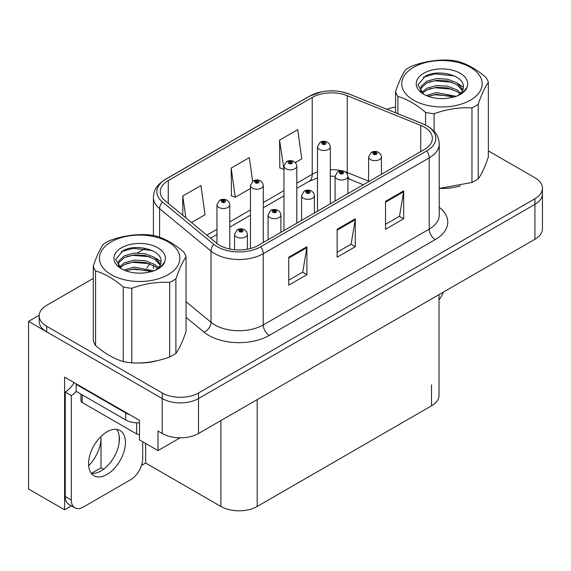<?xml version="1.0" encoding="UTF-8"?>
<svg xmlns="http://www.w3.org/2000/svg" width="571" height="571" viewBox="0 0 571 571"><rect width="100%" height="100%" fill="white"/><g stroke="black" fill="none" stroke-linecap="round" stroke-linejoin="round"><path stroke-width="0.86" d="M71.439 505.87L64.602 509.817L64.602 377.117L139.481 420.349L139.481 439.906L157.989 450.59L157.989 431.034L162.221 433.482A25.659 14.817 0 0 0 198.515 433.482L534.934 239.249A25.659 14.817 0 0 0 542.45 228.778L542.45 193.855A25.659 14.817 0 0 1 534.934 204.332A25.659 14.817 0 0 0 542.45 193.855L542.45 188.266A25.659 14.817 0 0 0 534.934 177.788L488.355 150.894M180.115 437.821L157.989 450.59M93.28 278.427L46.694 305.321A25.659 14.817 0 0 0 39.178 315.799A25.659 14.817 0 0 0 46.694 326.277L162.221 392.969A25.659 14.817 0 0 0 198.515 392.969L198.515 398.558L534.934 204.332L198.515 398.558A25.659 14.817 0 0 1 162.221 398.558A25.659 14.817 0 0 0 198.515 398.558L198.515 433.482M64.602 509.817L28.55 489.004L28.55 321.387L162.221 398.558L46.694 331.858A25.659 14.817 0 0 1 39.178 321.387L39.178 315.799M39.199 315.235L28.55 321.387M439.02 294.629L439.02 395.353A25.659 14.817 180 0 1 431.505 405.824L257.186 506.47A25.659 14.817 180 0 1 220.891 506.47L145.648 463.024L145.648 443.467M119.161 442.582L119.161 435.702M145.648 463.024L141.537 465.401M91.403 473.395L101.01 467.849L103.494 469.283M88.641 465.8A27.372 15.802 120 0 0 101.01 437.814L100.153 437.315M101.01 467.849L101.01 437.814M424.367 127.155A27.372 15.802 180 0 1 432.383 138.325A27.372 15.802 180 0 1 424.367 149.502L258.392 245.323A27.372 15.802 180 0 1 216.616 243.217L165.205 200.821A27.372 15.802 180 0 1 160.251 191.756A27.372 15.802 180 0 1 168.267 180.586L312.23 97.47A27.372 15.802 180 0 1 347.282 95.7L420.713 125.384A27.372 15.802 180 0 1 424.367 127.155M426.787 125.756A30.791 17.78 0 0 0 422.676 123.764L349.245 94.079A30.791 17.78 0 0 0 341.851 91.881A30.791 17.78 0 0 0 321.316 91.881A30.791 17.78 0 0 0 309.81 96.071L165.847 179.187A30.791 17.78 0 0 0 162.4 201.956L213.811 244.345A30.791 17.78 0 0 0 260.811 246.722L426.787 150.901A30.791 17.78 0 0 0 426.787 125.756M288.755 257.2L288.755 285.136L306.905 274.658L306.905 246.722L288.755 257.2M288.755 280.183L302.737 272.11L306.827 247.65A6.845 3.954 -120 0 0 306.905 246.722M302.609 272.181L306.905 274.658M385.532 201.327L385.532 229.264L403.683 218.786L403.683 190.85L385.532 201.327M385.532 224.31L399.507 216.238L403.604 191.777A6.845 3.954 -120 0 0 403.683 190.85M399.386 216.309L403.683 218.786M337.147 229.264L337.147 257.2L355.29 246.722L355.29 218.786L337.147 229.264M337.147 252.246L351.122 244.174L355.219 219.714A6.845 3.954 -120 0 0 355.29 218.786M351.001 244.245L355.29 246.722M439.948 188.444A41.062 23.704 0 0 0 460.354 185.96M137.64 362.978A41.062 23.704 0 0 0 158.046 360.494M198.515 392.969L534.934 198.744A25.659 14.817 0 0 0 542.45 188.266M395.582 107.12A25.659 14.817 0 0 0 386.91 109.282M144.834 248.663L137.425 252.939M295.364 162.578L301.809 158.859L297.712 129.667L279.562 140.145L279.854 167.91M191.528 222.526L205.032 214.732L200.935 185.539L182.784 196.017L182.784 215.324M252.646 181.278L249.32 157.603L231.176 168.081L231.469 195.853M231.176 168.081L235.273 197.273L250.469 188.501M235.273 197.273L231.176 195.739M279.562 140.145L283.973 169.152M283.659 169.337L279.562 167.803M182.784 196.017L185.853 217.851M229.792 249.027L229.792 204.811A6.417 3.704 180 0 1 225.83 208.237A6.417 3.704 180 0 1 218.836 207.43A6.417 3.704 180 0 1 216.959 204.811L219.514 200.364A4.275 2.577 57.8 0 1 221.798 200.485A2.141 1.235 0 0 0 221.862 202.191A2.141 1.235 0 0 0 224.888 202.191A2.141 1.235 0 0 0 224.888 200.45A2.141 1.235 0 0 0 221.926 200.414L222.797 200.956A0.856 0.492 180 0 1 223.982 200.971A0.856 0.492 180 0 1 224.232 201.32A0.856 0.492 180 0 1 223.704 201.777A0.856 0.492 180 0 1 222.769 201.67A0.856 0.492 180 0 1 222.519 201.32A0.856 0.492 180 0 1 222.74 200.985L221.798 200.485M222.797 201.684L222.797 200.956M221.926 200.414A4.275 2.363 -117.9 0 0 219.928 200.121A4.275 2.363 -117.9 0 0 219.742 200.243M222.74 201.656L222.74 200.985M247.393 249.199L247.393 234.324A6.417 3.704 180 0 1 243.432 237.743A6.417 3.704 180 0 1 236.437 236.944A6.417 3.704 180 0 1 234.56 234.324L237.115 229.87A4.275 2.577 57.8 0 1 239.399 229.999A2.141 1.235 0 0 0 239.463 231.705A2.141 1.235 0 0 0 242.489 231.705A2.141 1.235 0 0 0 242.489 229.956A2.141 1.235 0 0 0 239.527 229.92L240.398 230.463A0.856 0.492 180 0 1 241.583 230.477A0.856 0.492 180 0 1 241.833 230.827A0.856 0.492 180 0 1 241.305 231.284A0.856 0.492 180 0 1 240.37 231.176A0.856 0.492 180 0 1 240.12 230.827A0.856 0.492 180 0 1 240.341 230.498L239.399 229.999M240.398 231.191L240.398 230.463M239.527 229.92A4.275 2.363 -117.9 0 0 237.529 229.628A4.275 2.363 -117.9 0 0 237.343 229.749M240.341 231.162L240.341 230.498M263.295 242.497L263.295 185.468A6.417 3.704 180 0 1 259.341 188.887A6.417 3.704 180 0 1 252.346 188.087A6.417 3.704 180 0 1 250.469 185.468L253.024 181.014A4.275 2.577 57.8 0 1 255.308 181.143A2.141 1.235 0 0 0 255.373 182.848A2.141 1.235 0 0 0 258.392 182.848A2.141 1.235 0 0 0 258.392 181.1A2.141 1.235 0 0 0 255.437 181.064L256.308 181.614A0.856 0.492 180 0 1 257.485 181.628A0.856 0.492 180 0 1 257.735 181.978A0.856 0.492 180 0 1 257.207 182.434A0.856 0.492 180 0 1 256.279 182.327A0.856 0.492 180 0 1 256.029 181.978A0.856 0.492 180 0 1 256.251 181.642L255.308 181.143M256.308 182.342L256.308 181.614M255.437 181.064A4.275 2.363 -117.9 0 0 253.438 180.779A4.275 2.363 -117.9 0 0 253.246 180.9M256.251 182.306L256.251 181.642M296.806 223.147L296.806 166.118A6.417 3.704 180 0 1 292.844 169.544A6.417 3.704 180 0 1 285.857 168.738A6.417 3.704 180 0 1 283.973 166.118L286.535 161.672A4.275 2.577 57.8 0 1 288.812 161.793A2.141 1.235 0 0 0 288.876 163.499A2.141 1.235 0 0 0 291.902 163.499A2.141 1.235 0 0 0 291.902 161.757A2.141 1.235 0 0 0 288.947 161.721L289.811 162.264A0.856 0.492 180 0 1 290.996 162.278A0.856 0.492 180 0 1 291.246 162.628A0.856 0.492 180 0 1 290.718 163.085A0.856 0.492 180 0 1 289.79 162.978A0.856 0.492 180 0 1 289.533 162.628A0.856 0.492 180 0 1 289.761 162.292L288.812 161.793M289.811 162.992L289.811 162.264M288.947 161.721A4.275 2.363 -117.9 0 0 286.949 161.429A4.275 2.363 -117.9 0 0 286.756 161.55M289.761 162.963L289.761 162.292M330.316 203.804L330.316 146.776A6.417 3.704 180 0 1 326.355 150.194A6.417 3.704 180 0 1 319.36 149.395A6.417 3.704 180 0 1 317.483 146.776L320.046 142.322A4.275 2.577 57.8 0 1 322.322 142.45A2.141 1.235 0 0 0 322.387 144.156A2.141 1.235 0 0 0 325.413 144.156A2.141 1.235 0 0 0 325.413 142.407A2.141 1.235 0 0 0 322.458 142.372L323.322 142.921A0.856 0.492 180 0 1 324.506 142.936A0.856 0.492 180 0 1 324.756 143.285A0.856 0.492 180 0 1 324.228 143.742A0.856 0.492 180 0 1 323.293 143.635A0.856 0.492 180 0 1 323.043 143.285A0.856 0.492 180 0 1 323.272 142.95L322.322 142.45M323.322 143.649L323.322 142.921M322.458 142.372A4.275 2.363 -117.9 0 0 320.452 142.086A4.275 2.363 -117.9 0 0 320.267 142.208M323.272 143.614L323.272 142.95M280.896 232.333L280.896 214.974A6.417 3.704 180 0 1 276.942 218.4A6.417 3.704 180 0 1 269.947 217.594A6.417 3.704 180 0 1 268.07 214.974L270.625 210.521A4.275 2.577 57.8 0 1 272.909 210.649A2.141 1.235 0 0 0 272.974 212.355A2.141 1.235 0 0 0 275.993 212.355A2.141 1.235 0 0 0 275.993 210.613A2.141 1.235 0 0 0 273.038 210.571L273.909 211.12A0.856 0.492 180 0 1 275.086 211.134A0.856 0.492 180 0 1 275.336 211.484A0.856 0.492 180 0 1 274.808 211.941A0.856 0.492 180 0 1 273.88 211.834A0.856 0.492 180 0 1 273.63 211.484A0.856 0.492 180 0 1 273.852 211.149L272.909 210.649M273.909 211.848L273.909 211.12M273.038 210.571A4.275 2.363 -117.9 0 0 271.039 210.285A4.275 2.363 -117.9 0 0 270.854 210.406M273.852 211.82L273.852 211.149M314.407 212.99L314.407 195.632A6.417 3.704 180 0 1 310.446 199.051A6.417 3.704 180 0 1 303.458 198.251A6.417 3.704 180 0 1 301.574 195.632L304.136 191.178A4.275 2.577 57.8 0 1 306.413 191.306A2.141 1.235 0 0 0 306.477 193.012A2.141 1.235 0 0 0 309.503 193.012A2.141 1.235 0 0 0 309.503 191.264A2.141 1.235 0 0 0 306.548 191.228L307.412 191.77A0.856 0.492 180 0 1 308.597 191.785A0.856 0.492 180 0 1 308.847 192.134A0.856 0.492 180 0 1 308.319 192.591A0.856 0.492 180 0 1 307.391 192.484A0.856 0.492 180 0 1 307.134 192.134A0.856 0.492 180 0 1 307.362 191.806L306.413 191.306M307.412 192.498L307.412 191.77M306.548 191.228A4.275 2.363 -117.9 0 0 304.55 190.935A4.275 2.363 -117.9 0 0 304.357 191.057M307.362 192.47L307.362 191.806M347.917 193.64L347.917 176.282A6.417 3.704 180 0 1 343.956 179.708A6.417 3.704 180 0 1 336.969 178.901A6.417 3.704 180 0 1 335.084 176.282L337.647 171.828A4.275 2.577 57.8 0 1 339.923 171.957A2.141 1.235 0 0 0 339.988 173.663A2.141 1.235 0 0 0 343.014 173.663A2.141 1.235 0 0 0 343.014 171.921A2.141 1.235 0 0 0 340.059 171.878L340.923 172.428A0.856 0.492 180 0 1 342.108 172.442A0.856 0.492 180 0 1 342.357 172.792A0.856 0.492 180 0 1 341.829 173.249A0.856 0.492 180 0 1 340.894 173.141A0.856 0.492 180 0 1 340.644 172.792A0.856 0.492 180 0 1 340.873 172.456L339.923 171.957M340.923 173.156L340.923 172.428M340.059 171.878A4.275 2.363 -117.9 0 0 338.053 171.593A4.275 2.363 -117.9 0 0 337.868 171.714M340.873 173.127L340.873 172.456M381.428 174.298L381.428 156.939A6.417 3.704 180 0 1 377.467 160.358A6.417 3.704 180 0 1 370.472 159.559A6.417 3.704 180 0 1 368.595 156.939L371.157 152.486A4.275 2.577 57.8 0 1 373.434 152.614A2.141 1.235 0 0 0 373.498 154.32A2.141 1.235 0 0 0 376.525 154.32A2.141 1.235 0 0 0 376.525 152.571A2.141 1.235 0 0 0 373.562 152.536L374.433 153.078A0.856 0.492 180 0 1 375.618 153.092A0.856 0.492 180 0 1 375.868 153.442A0.856 0.492 180 0 1 375.34 153.899A0.856 0.492 180 0 1 374.405 153.792L374.383 153.114L373.434 152.614M374.433 153.806L374.433 153.078M373.562 152.536A4.275 2.363 -117.9 0 0 371.564 152.243A4.275 2.363 -117.9 0 0 371.378 152.364M374.405 153.792A0.856 0.492 180 0 1 374.155 153.442A0.856 0.492 180 0 1 374.383 153.114M443.41 292.095A17.109 9.878 -60 0 1 439.02 299.761M106.998 474.444A26.088 15.06 120 0 0 124.043 451.454A26.088 15.06 120 0 0 120.046 430.548A26.088 15.06 120 0 0 106.998 431.84A26.088 15.06 120 0 0 89.954 454.83A26.088 15.06 120 0 0 93.958 475.736A26.088 15.06 120 0 0 106.998 474.444M116.662 429.421A26.088 15.06 -60 0 1 117.055 450.747A26.088 15.06 -60 0 1 100.953 470.954A26.088 15.06 -60 0 1 91.289 473.373M142.686 441.761L142.686 458.806A17.109 9.878 -60 0 1 130.588 479.754L83.409 506.991A17.109 9.878 -60 0 1 74.858 507.84A17.109 9.878 -60 0 1 71.311 500.01L71.311 395.525L65.265 392.034A17.109 9.878 120 0 0 74.059 382.577M76.293 391.413A17.109 9.878 -60 0 1 71.311 395.525M74.858 507.84L68.806 504.35A17.109 9.878 -60 0 1 65.265 496.52L65.265 392.034M129.624 414.66A17.109 9.878 180 0 1 125.748 412.983L76.15 384.347A17.109 9.878 0 0 0 76.664 384.083M125.748 412.983L125.748 419.97A17.109 9.878 0 0 0 139.481 422.818M76.15 384.347L76.15 391.335L125.748 419.97M80.946 394.104L80.946 400.763A4.275 2.47 0 0 0 82.203 402.505L136.64 433.939A4.275 2.47 0 0 0 139.481 434.659M413.54 67.335A40.206 23.211 -0 0 0 413.54 100.161A40.206 23.211 -0 0 0 470.397 100.161A40.206 23.211 -0 0 0 470.397 67.335A40.206 23.211 -0 0 0 413.54 67.335M439.227 188.444L471.967 182.463A47.043 27.165 -0 0 0 475.236 180.743A47.043 27.165 -0 0 0 478.205 178.859C481.567 174.276 484.95 166.989 488.355 156.996L488.355 82.431A47.043 27.165 -0 0 0 486.071 77.513C476.828 69.519 467.585 64.18 458.349 61.511A47.043 27.165 -0 0 0 449.827 60.191C437.136 59.491 424.517 61.447 411.969 66.05A47.043 27.165 -0 0 0 408.7 67.763A47.043 27.165 -0 0 0 405.731 69.655C402.327 74.316 398.943 81.603 395.582 91.51A47.043 27.165 -0 0 0 397.866 96.435L397.866 113.715M425.581 125.042L425.581 112.437C416.338 104.436 407.102 99.104 397.866 96.435M425.581 112.437A47.043 27.165 -0 0 0 434.103 113.75L434.103 131.323M471.967 182.463L471.967 107.898C459.419 107.177 446.793 109.125 434.103 113.75M471.967 107.898A47.043 27.165 -0 0 0 475.236 106.177A47.043 27.165 -0 0 0 478.205 104.293L478.205 178.859M456.143 96.342L436.43 92.559L426.223 95.5M454.095 97.034L436.43 94.308L428.207 96.299M460.804 93.137L457.093 89.933L447.5 86.157L436.43 85.579L426.844 88.191L421.648 92.552M459.962 93.965L457.093 91.681L447.5 87.905L436.43 87.32L426.844 89.933L422.39 93.273M462.903 89.811L457.093 82.952L447.5 79.176L436.43 78.591L426.844 81.203L421.312 86.157L420.584 89.069L421.826 92.83M462.553 90.646L457.093 84.694L447.5 80.918L436.43 80.34L426.844 82.952L421.312 87.905L420.649 89.947M457.863 95.557A21.384 12.348 -0 0 0 463.352 87.292A21.384 12.348 -0 0 0 463.345 86.956C464.423 75.343 438.371 68.777 425.416 76.093L417.908 84.922L423.675 94.165M463.352 87.313L463.345 86.956M420.584 90.818L420.656 91.738M467.192 86.671A25.731 14.853 -0 0 0 454.116 70.654A25.731 14.853 -0 0 0 423.775 73.245A25.731 14.853 -0 0 0 423.775 94.251A25.731 14.853 -0 0 0 450.719 97.72L453.774 97.127C459.976 95.243 464.244 92.402 466.586 88.598L467.192 86.671C465.622 89.904 462.838 92.68 458.834 95.014L456.85 96.071M395.582 112.794L395.582 91.51M488.355 82.431C484.993 87.02 481.61 94.308 478.205 104.293M451.939 96.149L435.238 94.779L428.992 95.992M451.939 89.169L435.238 87.791L428.992 89.005M422.048 91.96L421.498 92.309M451.939 82.181L435.238 80.811L428.992 82.017M454.338 75.972L435.238 73.823L423.439 77.199M465.715 89.875L465.429 89.49M463.352 87.249L458.349 83.83M111.231 241.868A40.206 23.211 -0 0 0 111.231 274.694A40.206 23.211 -0 0 0 168.088 274.694A40.206 23.211 -0 0 0 168.088 241.868A40.206 23.211 -0 0 0 111.231 241.868M106.392 242.304A47.043 27.165 -0 0 0 103.422 244.188C100.025 248.849 96.642 256.136 93.28 266.043A47.043 27.165 -0 0 0 95.557 270.968L95.557 345.534C104.793 353.52 114.036 358.859 123.279 361.536A47.043 27.165 -0 0 0 131.801 362.856C144.349 363.57 156.975 361.621 169.666 356.996A47.043 27.165 -0 0 0 172.927 355.283A47.043 27.165 -0 0 0 175.904 353.392C179.265 348.81 182.649 341.522 186.046 331.537L186.046 256.971A47.043 27.165 -0 0 0 183.762 252.047C174.519 244.053 165.276 238.721 156.047 236.044A47.043 27.165 -0 0 0 147.525 234.724C134.835 234.031 122.215 235.98 109.661 240.584A47.043 27.165 -0 0 0 106.392 242.304M123.279 361.536L123.279 286.97C114.036 278.969 104.793 273.637 95.557 270.968M123.279 286.97A47.043 27.165 -0 0 0 131.801 288.291L131.801 362.856M169.666 356.996L169.666 282.431C157.111 281.71 144.492 283.666 131.801 288.291M169.666 282.431A47.043 27.165 -0 0 0 172.927 280.711A47.043 27.165 -0 0 0 175.904 278.826L175.904 353.392M93.28 266.043L93.28 340.616A47.043 27.165 -0 0 0 95.557 345.534M153.835 270.875L134.128 267.092L123.921 270.033M151.793 271.568L134.128 268.841L125.898 270.832M158.502 267.671L154.784 264.473L145.198 260.69L134.128 260.112L124.542 262.724L119.339 267.085M157.653 268.498L154.784 266.214L145.198 262.439L134.128 261.853L124.542 264.473L120.081 267.813M160.601 264.344L154.784 257.485L145.198 253.71L134.128 253.124L124.542 255.737L119.004 260.69L118.276 263.609L119.525 267.364M160.244 265.18L154.784 259.234L145.198 255.451L134.128 254.873L124.542 257.485L119.004 262.439L118.34 264.48M155.555 270.09A21.384 12.348 -0 0 0 161.043 261.832A21.384 12.348 -0 0 0 161.036 261.489C162.114 249.884 136.062 243.31 123.115 250.626L115.606 259.455L121.366 268.705M161.043 261.846L161.036 261.489M118.276 265.351L118.347 266.272M164.891 261.204A25.731 14.853 -0 0 0 151.815 245.187A25.731 14.853 -0 0 0 121.466 247.778A25.731 14.853 -0 0 0 121.466 268.784A25.731 14.853 -0 0 0 148.417 272.253L151.465 271.668C157.667 269.776 161.936 266.935 164.284 263.131L164.891 261.204C163.313 264.437 160.53 267.221 156.533 269.555L154.541 270.604M186.046 256.971C182.684 261.554 179.301 268.841 175.904 278.826M149.638 270.683L132.929 269.312L126.691 270.526M149.638 263.702L132.929 262.332L126.691 263.538M119.746 266.493L119.196 266.843M149.638 256.714L132.929 255.344L126.691 256.557M152.036 250.512L132.929 248.364L121.131 251.732M163.413 264.416L163.128 264.023M161.043 261.782L156.04 258.363M534.934 239.249L534.934 198.744M162.221 433.482L162.221 392.969M257.186 506.47L257.186 399.607M431.505 405.824L431.505 384.875M220.891 506.47L220.891 420.563M439.227 207.323A42.768 24.696 180 0 1 435.252 239.599L269.284 335.42A8.551 4.939 60 0 1 263.231 324.949L429.206 229.121A34.217 19.757 0 0 0 439.227 215.153L439.227 143.913A34.217 19.757 180 0 1 429.206 157.881A8.551 4.939 -120 0 0 426.787 150.901M269.284 335.42A42.768 24.696 180 0 1 208.793 335.42A42.768 24.696 180 0 1 204.004 332.129L186.046 317.319M213.811 244.345A8.551 5.724 129.5 0 0 211.013 251.069L211.013 322.308A34.217 19.757 0 0 0 214.846 324.949A34.217 19.757 0 0 0 263.231 324.949L263.231 253.71A34.217 19.757 180 0 1 211.013 251.069L159.594 208.679A34.217 19.757 180 0 1 153.406 197.345L153.406 235.53M439.227 143.913C438.664 138.039 438.178 133.193 427.436 126.034L422.94 123.85A8.551 4.004 112 0 0 422.676 123.764M321.316 91.881L309.161 96.349A8.551 4.939 60 0 1 309.81 96.071M165.847 179.187A8.551 4.939 -120 0 0 165.205 179.458C154.705 186.382 153.92 191.406 153.406 197.345M162.4 201.956A8.551 5.724 129.5 0 0 159.594 208.679L159.594 237.222M341.851 91.881L349.509 94.165A8.551 4.004 112 0 0 349.245 94.079M260.811 246.722A8.551 4.939 60 0 1 263.231 253.71L429.206 157.881L429.206 229.121A8.551 4.939 60 0 0 435.252 239.599M146.875 268.077A42.768 24.696 180 0 1 149.995 263.831M46.694 326.277L46.694 331.858M186.046 301.724L211.013 322.308A8.551 5.724 -50.5 0 1 204.004 332.129M168.267 180.586L168.267 203.355M420.713 125.384L420.713 151.615M347.282 95.7L347.282 172.528A27.372 15.802 0 0 0 345.305 171.8M368.595 181.143L347.282 172.528A15.396 7.209 -68 0 0 347.346 173.955M341.636 170.772A27.372 15.802 0 0 0 330.316 169.687M317.483 171.928A27.372 15.802 0 0 0 312.23 174.298L296.806 183.198M312.23 97.47L312.23 174.298A15.396 8.886 60 0 1 309.039 181.342L296.806 188.409M283.973 190.607L263.295 202.548M250.469 209.957L229.792 221.891M216.959 229.299L206.83 235.145M363.306 184.754L350.344 179.522A15.396 7.209 -68 0 1 347.917 176.675M337.147 230.149L355.219 219.714M385.532 202.213L403.604 191.777M288.755 258.085L306.827 247.65M71.311 500.01L65.265 496.52M136.64 433.939L136.64 422.84M82.203 402.505L82.203 394.825M309.161 96.349L165.205 179.458M422.94 123.85L349.509 94.165M153.406 265.401L153.406 268.584M350.344 179.522L347.917 178.63M335.084 201.049L335.084 176.282L330.316 176.189M317.483 177.966L309.039 181.342M283.973 195.817L263.295 207.751M250.469 215.16L229.792 227.101M216.959 234.51L210.549 238.207M229.792 204.811L229.092 202.262L227.022 200.235C224.674 199.022 222.305 198.979 219.928 200.121M216.959 243.489L216.959 204.811M247.393 234.324L246.693 231.776L244.624 229.742C242.275 228.528 239.906 228.493 237.529 229.628M234.56 249.741L234.56 234.324M263.295 185.468L262.603 182.92L260.533 180.893C258.178 179.672 255.815 179.637 253.438 180.779M250.469 248.513L250.469 185.468M296.806 166.118L296.113 163.57L294.044 161.543C291.688 160.33 289.326 160.287 286.949 161.429M283.973 230.556L283.973 166.118M330.316 146.776L329.624 144.227L327.554 142.2C325.199 140.98 322.836 140.944 320.452 142.086M317.483 211.213L317.483 146.776M280.896 214.974L280.204 212.426L278.134 210.399C275.779 209.179 273.416 209.143 271.039 210.285M268.07 239.741L268.07 214.974M314.407 195.632L313.715 193.084L311.645 191.049C309.289 189.836 306.927 189.8 304.55 190.935M301.574 220.392L301.574 195.632M347.917 176.282L347.225 173.734L345.155 171.707C342.8 170.486 340.437 170.451 338.053 171.593M381.428 156.939L380.736 154.391L378.659 152.357C376.31 151.144 373.941 151.108 371.564 152.243M368.595 181.699L368.595 156.939"/></g></svg>
